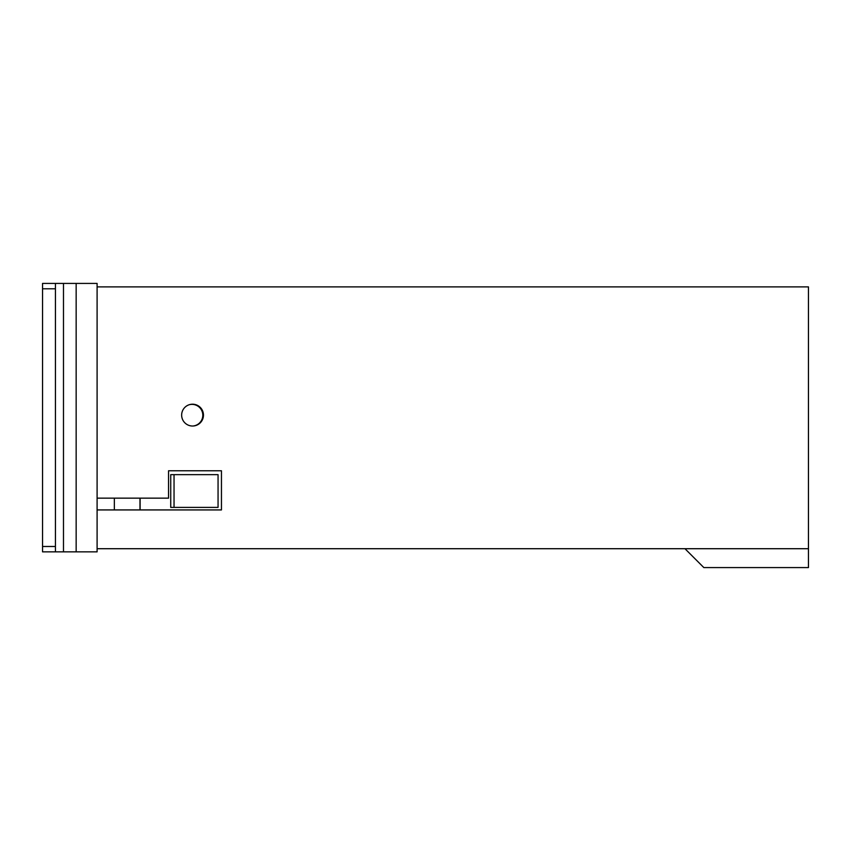 <?xml version="1.0" encoding="UTF-8"?>
<svg xmlns="http://www.w3.org/2000/svg" width="851" height="851" viewBox="0 0 851 851"><rect width="100%" height="100%" fill="white"/><g stroke="black" fill="none" stroke-linecap="round" stroke-linejoin="round"><path stroke-width="1.28" d="M192.56 426.021A10.914 10.914 0 0 1 181.646 415.107A10.914 10.914 0 0 1 192.56 404.204A10.914 10.914 0 0 1 203.463 415.107A10.914 10.914 0 0 1 192.56 426.021M170.732 474.656L218.058 474.656L218.058 507.398L170.732 507.398L170.732 474.656M189.177 404.736A10.85 10.85 0 0 1 202.815 415.214A10.85 10.85 0 0 1 193.049 426.011M140.117 498.154L140.117 509.93M55.432 551.852L97.099 551.852L97.099 283.415L55.432 283.415L55.432 551.852L42.55 551.852L42.55 283.415L55.432 283.415M684.97 548.714L703.841 567.585L684.97 548.714M703.841 567.585L808.45 567.585L808.45 286.883L97.099 286.883M140.053 498.154L140.053 509.93M139.979 498.154L139.979 509.93L114.342 509.93L114.342 498.154M97.099 509.93L221.451 509.93L221.451 470.773L168.551 470.773L168.551 498.154L97.099 498.154M97.099 548.714L808.45 548.714M174.04 474.656L174.04 507.398M76.154 551.852L76.154 283.415M55.432 288.787L42.55 288.787M55.432 546.491L42.55 546.491M63.485 551.852L63.485 283.415"/></g></svg>
